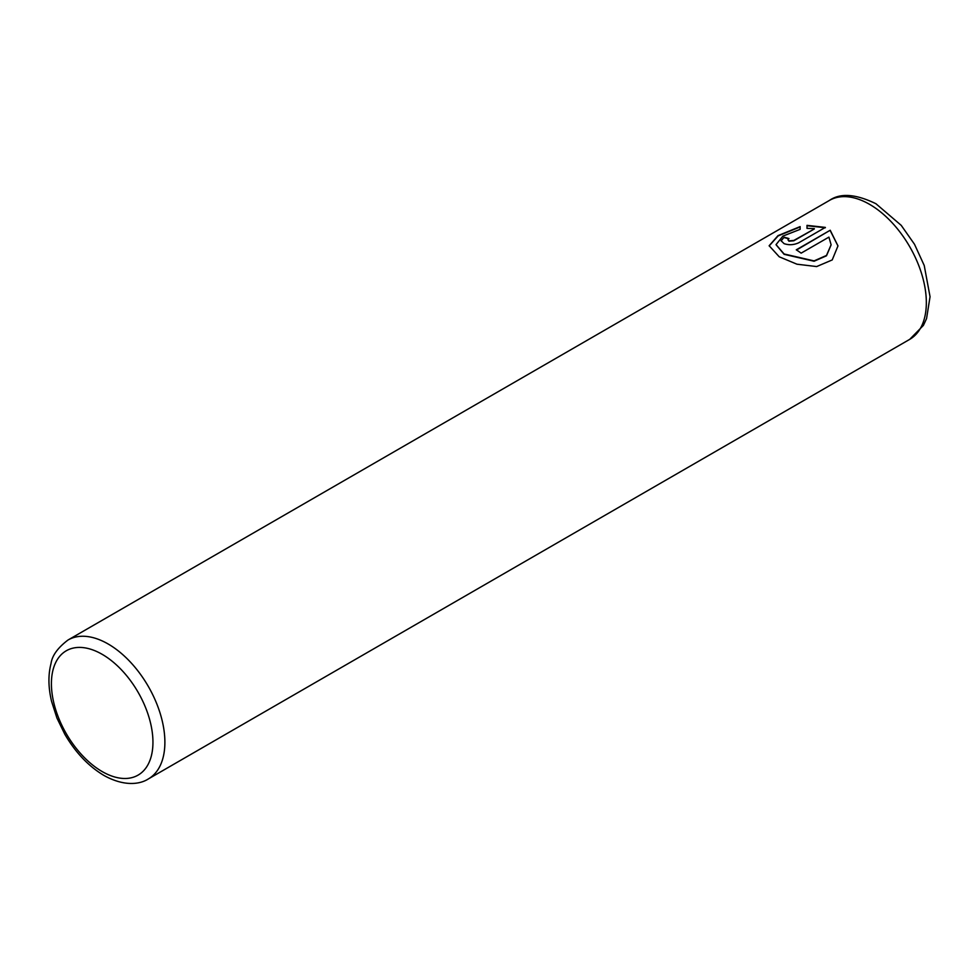 <?xml version="1.0" encoding="UTF-8"?>
<svg xmlns="http://www.w3.org/2000/svg" width="979" height="979" viewBox="0 0 979 979"><rect width="100%" height="100%" fill="white"/><g stroke="black" fill="none" stroke-linecap="round" stroke-linejoin="round"><path stroke-width="1.47" d="M769.164 245.913L778.146 235.89L800.124 226.944M776.041 244.713L784.106 254.32L814.063 261.234L826.484 255.8L831.098 244.934M784.106 253.977L776.041 244.628L782.894 236.11L800.124 229.355L800.124 226.602L778.024 235.621L769.151 245.741L779.235 256.792L796.943 264.195L816.645 266.569L832.223 259.937L837.975 245.9L830.216 230.236L796.27 249.829A80.241 46.331 60 0 1 801.14 253.145L828.919 237.114L831.098 244.762L826.496 255.446L814.075 260.891L784.106 253.977M796.551 250.012L830.216 230.236M830.216 230.579L837.975 245.974M787.96 239.818L788.964 241.201L793.834 240.785L814.32 228.964L793.834 240.442L788.964 240.858L787.96 239.818L788.964 238.582A80.241 46.331 -120 0 0 784.106 237.248L781.083 240.748L784.106 243.661C788.927 245.288 793.798 244.995 798.705 242.792L825.346 227.409L807.014 225.354L807.014 228.376L814.32 228.621M807.014 225.708L825.346 227.752M781.083 240.92L784.106 237.248M784.106 237.603A80.241 46.331 60 0 1 788.621 238.815M108.143 643.986A80.241 46.331 60 0 1 160.568 714.694A80.241 46.331 60 0 1 148.27 778.99C139.899 784.424 124.039 786.663 103.921 775.429C88.502 766.227 75.456 752.484 64.785 734.189L56.929 718.035L51.593 701.441C48.252 687.491 48.069 674.874 51.03 663.554C52.132 655.6 57.798 647.755 68.028 640.009A80.241 46.331 60 0 1 108.143 643.986M102.171 771.562A71.785 41.448 -120 0 0 152.944 742.253A71.785 41.448 -120 0 0 102.171 654.327A71.785 41.448 -120 0 0 51.41 683.636A71.785 41.448 -120 0 0 102.171 771.562M909.724 339.358A80.241 46.331 -120 0 0 922.022 275.062A80.241 46.331 -120 0 0 869.609 204.366A80.241 46.331 -120 0 0 829.494 200.389C840.312 192.839 855.793 193.952 875.936 203.73L901.218 225.354L914.508 244.285L924.225 265.48L930.05 296.735L926.562 318.579L923.405 325.395L909.724 339.358L148.27 778.99M68.028 640.009L829.494 200.389"/></g></svg>
